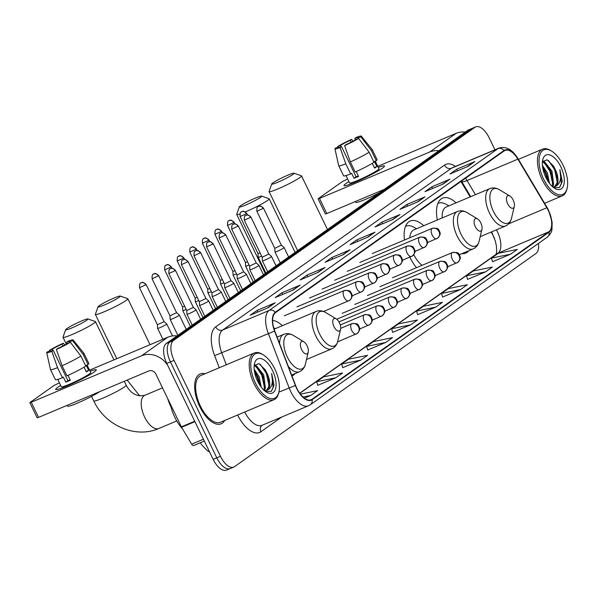 <?xml version="1.0" encoding="UTF-8"?>
<svg xmlns="http://www.w3.org/2000/svg" width="597" height="597" viewBox="0 0 597 597"><rect width="100%" height="100%" fill="white"/><g stroke="black" fill="none" stroke-linecap="round" stroke-linejoin="round"><path stroke-width="0.9" d="M282.366 325.671A29.843 14.47 67.2 0 0 272.628 320.447M423.713 225.718A29.843 14.47 67.2 0 0 410.206 221.017A29.843 14.47 67.2 0 0 404.497 240.009M456.071 202.838A29.843 14.47 67.2 0 0 442.571 198.137A29.843 14.47 67.2 0 0 437.34 219.98M494.54 238.524A22.522 10.918 67.2 0 0 491.958 233.487L491.115 232.069M470.152 196.906L460.959 181.488M409.833 257.18A29.843 14.47 67.2 0 0 416.467 267.68M291.985 375.998A29.843 14.47 67.2 0 0 292.023 375.983A29.843 14.47 67.2 0 0 295.112 373.55M461.839 253.658A29.843 14.47 67.2 0 0 465.735 253.143A29.843 14.47 67.2 0 0 468.824 250.718M494.95 149.795L489.07 137.638A16.895 8.186 67.2 0 0 475.712 126.885L468.444 129.945A16.895 8.186 67.2 0 0 467.682 130.37L166.287 343.499A16.895 8.186 67.2 0 0 166.794 363.454L213.159 459.362A16.895 8.186 67.2 0 0 226.524 470.115L230.158 468.585A16.895 8.186 67.2 0 0 230.92 468.16M472.078 128.415A16.895 8.186 67.2 0 0 471.317 128.84L169.914 341.969A16.895 8.186 67.2 0 0 170.429 361.924L216.793 457.832A16.895 8.186 67.2 0 0 230.158 468.585A16.895 8.186 67.2 0 1 216.793 457.832L170.429 361.924A16.895 8.186 67.2 0 1 169.914 341.969L471.317 128.84A16.895 8.186 67.2 0 1 472.078 128.415M205.002 373.759A27.029 13.104 67.2 0 0 200.144 373.968A27.029 13.104 67.2 0 0 199.734 406.587A27.029 13.104 67.2 0 0 221.121 423.788A27.029 13.104 67.2 0 0 224.666 420.467A27.029 13.104 67.2 0 1 221.121 423.788A27.029 13.104 67.2 0 1 199.734 406.587A27.029 13.104 67.2 0 1 200.144 373.968A27.029 13.104 67.2 0 1 205.002 373.759M548.3 210.487A18.022 8.739 -112.8 0 1 548.844 231.778L311.903 399.326A18.022 8.739 -112.8 0 1 311.089 399.781A18.022 8.739 -112.8 0 1 295.59 385.423L274.784 331.051A18.022 8.739 -112.8 0 1 275.478 312.649L504.256 150.869A18.022 8.739 -112.8 0 1 505.077 150.414A18.022 8.739 -112.8 0 1 517.86 159.16L546.837 207.763A18.022 8.739 -112.8 0 1 548.3 210.487M548.486 210.36A18.47 8.955 67.2 0 0 546.979 207.562L518.009 158.966A18.47 8.955 67.2 0 0 504.062 150.466L275.284 312.246A18.47 8.955 67.2 0 0 274.568 331.111L295.373 385.483A18.47 8.955 67.2 0 0 312.104 399.729L549.046 232.181A18.47 8.955 67.2 0 0 548.486 210.36M317.791 385.304L335.783 377.782L342.588 372.968L323.507 376.886L316.694 381.699L317.805 385.349M342.76 367.655L360.745 360.125L367.558 355.312L348.469 359.237L341.663 364.051L342.775 367.692M367.722 349.999L385.714 342.469L392.52 337.656L373.438 341.581L366.625 346.394L367.737 350.043M492.547 261.732L510.539 254.203L517.345 249.389L498.264 253.315L491.45 258.128L492.562 261.777M467.585 279.381L485.57 271.859L492.383 267.046L473.294 270.963L466.488 275.784L467.6 279.426M442.616 297.037L460.608 289.515L467.414 284.694L448.332 288.62L441.519 293.433L442.631 297.082M417.654 314.694L435.646 307.164L442.452 302.351L423.363 306.276L416.557 311.089L417.669 314.731M392.692 332.342L410.676 324.82L417.49 320.007L398.4 323.925L391.595 328.738L392.699 332.387M475.712 126.885A16.895 8.186 67.2 0 0 474.943 127.31L173.548 340.439A16.895 8.186 67.2 0 0 174.063 360.394L220.42 456.302A16.895 8.186 67.2 0 0 233.785 467.055A16.895 8.186 67.2 0 0 234.554 466.63L535.949 253.501A16.895 8.186 67.2 0 0 538.449 243.427M318.291 272.299L300.134 279.941L306.94 275.127L325.096 267.478L318.291 272.299M293.321 289.948L275.165 297.597L281.978 292.776L300.134 285.135L293.321 289.948M268.359 307.604L250.203 315.246L257.008 310.433L275.165 302.791L268.359 307.604M393.184 219.338L375.028 226.979L381.834 222.166L399.99 214.524L393.184 219.338M418.146 201.682L399.99 209.323L406.803 204.51L424.96 196.868L418.146 201.682M443.116 184.025L424.96 191.674L431.765 186.861L449.922 179.212L443.116 184.025M468.078 166.376L449.922 174.018L456.735 169.205L474.884 161.563L468.078 166.376M343.253 254.643L325.096 262.284L331.91 257.471L350.058 249.83L343.253 254.643M368.215 236.987L350.066 244.636L356.872 239.822L375.028 232.173L368.215 236.987M304.373 398.147L310.813 395.43L317.626 390.617L300.418 394.154M356.872 239.822L357.655 241.434M367.237 237.405L374.423 232.502A4.507 3.918 54.7 0 1 375.028 232.173M331.91 257.471L332.686 259.091M342.275 255.053L349.461 250.158A4.507 3.918 54.7 0 1 350.058 249.83M456.735 169.205L457.511 170.824M467.1 166.787L474.287 161.884A4.507 3.918 54.7 0 1 474.884 161.563M431.765 186.861L432.549 188.48M442.131 184.443L449.325 179.54A4.507 3.918 54.7 0 1 449.922 179.212M406.803 204.51L407.587 206.129M417.169 202.092L424.355 197.197A4.507 3.918 54.7 0 1 424.96 196.868M381.834 222.166L382.617 223.785M392.207 219.748L399.393 214.845A4.507 3.918 54.7 0 1 399.99 214.524M257.008 310.433L257.792 312.052M267.381 308.015L274.568 303.112A4.507 3.918 54.7 0 1 275.165 302.791M281.978 292.776L282.762 294.396M292.343 290.366L299.53 285.463A4.507 3.918 54.7 0 1 300.134 285.135M306.94 275.127L307.724 276.747M317.305 272.71L324.499 267.807A4.507 3.918 54.7 0 1 325.096 267.478M410.676 324.82L391.595 328.738M435.646 307.164L416.557 311.089M460.608 289.515L441.519 293.433M485.57 271.859L466.488 275.784M510.539 254.203L491.45 258.128M385.714 342.469L366.625 346.394M360.745 360.125L341.663 364.051M335.783 377.782L316.694 381.699M310.813 395.43L303.037 397.035M346.081 183.451A22.522 2.097 154.2 0 1 348.909 181.615A22.522 2.097 154.2 0 0 346.081 183.451A22.522 2.097 154.2 0 0 344.372 185.786A22.522 2.097 154.2 0 0 361.64 179.354A22.522 2.097 154.2 0 0 382.393 168.16A22.522 2.097 154.2 0 1 360.021 180.1A22.522 2.097 154.2 0 1 343.962 185.615A22.522 2.097 154.2 0 1 346.081 183.451M378.311 167.406A22.522 2.097 154.2 0 1 384.401 166.436A22.522 2.097 154.2 0 1 382.393 168.16A22.522 2.097 154.2 0 0 384.52 166.003A22.522 2.097 154.2 0 0 378.311 167.406M465.272 132.071A22.522 19.589 -125.3 0 0 456.108 133.362L377.797 166.332M438.944 150.69A22.522 19.589 -125.3 0 0 429.78 151.974L319.485 198.42L326.805 213.562L384.229 189.383M347.655 179.025L342.409 181.563L318.35 198.57L319.485 198.42M326.805 213.562L325.402 213.987L318.082 198.838M341.103 146.69L340.477 145.392A11.261 1.045 154.2 0 1 350.26 140.34L351.14 142.168M355.454 139.795L354.797 138.429A11.261 1.045 154.2 0 1 358.275 137.594A11.261 1.045 154.2 0 1 358.058 137.989L358.319 138.526M375.274 161.115L378.938 168.697A16.328 1.515 154.2 0 1 377.401 170.264A16.328 1.515 154.2 0 1 361.178 178.921A16.328 1.515 154.2 0 1 349.536 182.913L345.991 175.578M354.797 138.429L356.193 137.444A14.641 1.358 154.2 0 1 361.297 136.094L372.162 149.519A18.582 1.724 154.2 0 1 372.185 149.548L377.065 159.645A18.582 1.724 154.2 0 1 376.274 160.697L374.431 161.474L376.871 166.518A16.328 1.515 154.2 0 1 375.938 167.235A16.328 1.515 154.2 0 1 374.603 168.123L372.297 163.347M358.334 175.943A11.261 1.045 -25.8 0 1 356.111 176.846L341.469 146.556L340.074 147.541L345.782 163.824L350.663 173.921L351.581 173.272L354.021 178.316A16.328 1.515 154.2 0 0 358.558 176.406L356.215 171.555M379.573 192.674A19.149 1.776 154.2 0 1 355.782 202.316L355.402 201.517M374.006 162.302A18.582 1.724 154.2 0 1 355.2 172.011L350.32 161.914L344.611 145.631L346.006 144.646A11.261 1.045 154.2 0 0 355.79 139.594L358.581 138.422L369.125 152.205L374.006 162.302M350.663 173.921A18.582 1.724 154.2 0 1 343.603 175.816L338.723 165.727A18.582 1.724 154.2 0 1 338.708 165.69L334.939 148.84A14.641 1.358 154.2 0 1 335.417 148.175L338.208 146.996L338.439 147.474M376.274 160.697L371.394 150.601L360.849 136.817L358.058 137.989M372.185 149.548A18.582 1.724 154.2 0 1 371.394 150.601M369.125 152.205A18.582 1.724 154.2 0 1 350.32 161.914M345.782 163.824A18.582 1.724 154.2 0 1 338.723 165.727M361.297 136.094A14.641 1.358 154.2 0 1 360.849 136.817M358.581 138.422A14.641 1.358 154.2 0 1 344.611 145.631M340.074 147.541A14.641 1.358 154.2 0 1 334.939 148.84M341.469 146.556A11.261 1.045 154.2 0 1 337.992 147.392A11.261 1.045 154.2 0 1 338.208 146.996M340.477 145.392L337.686 146.564L337.835 147.153M337.686 146.564A14.641 1.358 154.2 0 1 351.655 139.355L350.26 140.34M352.872 141.258L351.655 139.355M376.871 166.518L374.341 167.585M356.111 176.846L354.021 178.316M543.576 179.025A24.216 11.739 67.2 0 0 567.15 188.174A24.216 11.739 67.2 0 0 563.09 165.227A24.216 11.739 67.2 0 0 551.509 151.026A24.216 11.739 67.2 0 0 539.688 155.407A24.216 11.739 67.2 0 0 543.576 179.025M551.509 151.026L550.516 150.429A25.343 12.283 67.2 0 0 542.591 149.153A25.343 12.283 67.2 0 0 542.21 179.734A25.343 12.283 67.2 0 0 562.255 195.861A25.343 12.283 67.2 0 0 566.881 189.301L567.15 188.174M542.412 165.362L547.412 172.996L549.486 183.383M542.636 167.287L546.277 173.473L548.315 181.749M542.524 161.503L544.583 161.847L551.949 171.085L553.635 184.339L552.621 186.764M542.397 162.003L543.449 162.324L548.897 167.809L550.815 171.563L552.15 175.54L552.501 184.816L552.031 186.227M553.777 187.682L559.471 187.518L562.262 181.466L559.889 169.615C561.695 178.204 560.322 183.764 555.777 186.286A14.074 6.828 67.2 0 0 555.352 169.652L556.688 173.63L557.046 182.906L554.479 186.868M555.777 186.286L552.882 186.988M560.822 166.832A18.582 9.007 67.2 0 0 542.74 159.757A18.582 9.007 67.2 0 0 545.845 177.421A18.582 9.007 67.2 0 0 554.777 188.346A18.582 9.007 67.2 0 0 563.807 184.936A18.582 9.007 67.2 0 0 560.822 166.832M555.352 169.652L553.412 165.862L547.128 159.787L542.419 161.712M559.889 169.615L561.352 183.764L559.673 187.361M548.464 160.444L554.598 169.623L557.255 181.876M544.464 162.869L550.053 171.533L552.71 183.786M542.822 168.406L545.516 173.443L547.762 180.906M553.225 165.556L556.777 174.003M542.912 160.877L543.912 161.608M548.695 167.488L552.24 175.914M553.12 185.854L552.926 186.988M544.158 169.399L547.703 177.824M272.881 182.891A12.388 1.149 -25.8 0 0 271.717 183.958A12.388 1.149 -25.8 0 0 280.038 181.279A12.388 1.149 -25.8 0 0 292.851 174.481A12.388 1.149 -25.8 0 0 293.925 173.22A12.388 1.149 -25.8 0 0 284.672 176.563A12.388 1.149 -25.8 0 0 272.881 182.891M293.925 173.22L301.388 175.787A18.022 1.672 154.2 0 1 301.53 175.891A18.022 1.672 154.2 0 1 299.828 177.622A18.022 1.672 154.2 0 1 281.933 187.167A18.022 1.672 154.2 0 1 269.083 191.577A18.022 1.672 154.2 0 1 269.09 191.406L271.717 183.958M507.711 203.868A6.754 3.276 67.2 0 0 514.293 206.42A6.754 3.276 67.2 0 0 513.159 200.017A6.754 3.276 67.2 0 0 509.928 196.055A6.754 3.276 67.2 0 0 506.629 197.271A6.754 3.276 67.2 0 0 507.711 203.868M448.892 205.861L446.265 204.375A26.746 12.97 67.2 0 0 438.325 203.278A26.746 12.97 67.2 0 0 437.847 203.51M480.197 236.666L505.532 226.002A20.268 9.828 67.2 0 1 489.495 213.099A20.268 9.828 67.2 0 1 489.801 188.637L446.287 206.958A20.268 9.828 67.2 0 0 442.213 217.927M240.516 205.778A12.388 1.149 -25.8 0 0 239.352 206.846A12.388 1.149 -25.8 0 0 247.673 204.159A12.388 1.149 -25.8 0 0 260.486 197.368A12.388 1.149 -25.8 0 0 261.561 196.107A12.388 1.149 -25.8 0 0 252.307 199.45A12.388 1.149 -25.8 0 0 240.516 205.778M261.561 196.107L269.031 198.674A18.022 1.672 154.2 0 1 269.165 198.779A18.022 1.672 154.2 0 1 267.471 200.502A18.022 1.672 154.2 0 1 245.382 211.883M239.86 213.98A18.022 1.672 154.2 0 1 236.718 214.465A18.022 1.672 154.2 0 1 236.725 214.286L239.352 206.846M475.354 226.748A6.754 3.276 67.2 0 0 481.928 229.308A6.754 3.276 67.2 0 0 480.794 222.897A6.754 3.276 67.2 0 0 477.563 218.935A6.754 3.276 67.2 0 0 474.264 220.159A6.754 3.276 67.2 0 0 475.354 226.748M413.811 254.688A20.268 9.828 67.2 0 0 422.049 265.329M416.527 228.748L413.9 227.263A26.746 12.97 67.2 0 0 405.967 226.166A26.746 12.97 67.2 0 0 405.482 226.39M459.362 254.703L473.167 248.889A20.268 9.828 67.2 0 1 457.13 235.979A20.268 9.828 67.2 0 1 457.436 211.525L413.922 229.845A20.268 9.828 67.2 0 0 409.841 237.763M99.169 305.731A12.388 1.149 -25.8 0 0 98.005 306.798A12.388 1.149 -25.8 0 0 106.326 304.112A12.388 1.149 -25.8 0 0 119.139 297.321A12.388 1.149 -25.8 0 0 120.213 296.06A12.388 1.149 -25.8 0 0 110.96 299.403A12.388 1.149 -25.8 0 0 99.169 305.731M120.213 296.06L127.676 298.627A18.022 1.672 154.2 0 1 127.818 298.731A18.022 1.672 154.2 0 1 126.124 300.455A18.022 1.672 154.2 0 1 108.221 310.007A18.022 1.672 154.2 0 1 95.371 314.418A18.022 1.672 154.2 0 1 95.378 314.238L98.005 306.798M334.007 326.701A6.754 3.276 67.2 0 0 340.581 329.253A6.754 3.276 67.2 0 0 339.447 322.85A6.754 3.276 67.2 0 0 336.215 318.888A6.754 3.276 67.2 0 0 332.917 320.111A6.754 3.276 67.2 0 0 334.007 326.701M66.804 328.619A12.388 1.149 -25.8 0 0 65.64 329.678A12.388 1.149 -25.8 0 0 73.961 326.999A12.388 1.149 -25.8 0 0 86.774 320.208A12.388 1.149 -25.8 0 0 87.849 318.947A12.388 1.149 -25.8 0 0 78.603 322.283A12.388 1.149 -25.8 0 0 66.804 328.619M87.849 318.947L95.319 321.507A18.022 1.672 154.2 0 1 95.453 321.619A18.022 1.672 154.2 0 1 93.759 323.343A18.022 1.672 154.2 0 1 75.856 332.887A18.022 1.672 154.2 0 1 63.006 337.298A18.022 1.672 154.2 0 1 63.013 337.126L65.64 329.678M301.642 349.588A6.754 3.276 67.2 0 0 308.216 352.14A6.754 3.276 67.2 0 0 307.089 345.738A6.754 3.276 67.2 0 0 303.851 341.775A6.754 3.276 67.2 0 0 300.552 342.999A6.754 3.276 67.2 0 0 301.642 349.588M167.675 398.55A30.969 15.015 67.2 0 0 170.973 406.967M265.859 273.083L258.202 257.24A5.067 0.47 -25.8 0 0 258.202 257.24A5.067 0.47 -25.8 0 0 260.725 256.479A5.067 0.47 -25.8 0 0 261.65 256.076M258.195 257.225L258.001 253.591L260.12 252.919M253.285 281.971L245.628 266.128A5.067 0.47 -25.8 0 0 245.628 266.128A5.067 0.47 -25.8 0 0 248.151 265.367A5.067 0.47 -25.8 0 0 249.076 264.964M233.77 222.606L234.114 222.256C229.867 218.375 229.42 221.054 229.487 220.435L228.703 220.86A3.657 3.186 -125.3 0 1 229.233 220.562A3.657 3.186 54.7 0 1 233.77 222.606L227.524 225.442L245.434 262.486L247.554 261.814M221.196 231.494L221.539 231.143C217.293 227.263 216.853 229.942 216.912 229.323L216.129 229.748A3.657 3.186 -125.3 0 1 216.659 229.457A3.657 3.186 54.7 0 1 221.196 231.494L214.95 234.33L232.86 271.381L233.054 275.001A5.067 0.47 -25.8 0 0 233.054 275.023A5.067 0.47 -25.8 0 0 235.576 274.262A5.067 0.47 -25.8 0 0 236.502 273.859M232.86 271.381L234.979 270.702M228.144 299.754L220.48 283.911A5.067 0.47 -25.8 0 0 220.48 283.911A5.067 0.47 -25.8 0 0 223.002 283.15A5.067 0.47 -25.8 0 0 223.927 282.747M208.622 240.382L208.965 240.031C204.719 236.158 204.278 238.837 204.346 238.218L203.555 238.636A3.657 3.186 -125.3 0 1 204.084 238.345A3.657 3.186 54.7 0 1 208.622 240.382L202.376 243.218L220.286 280.269L222.405 279.597M215.569 308.649L207.913 292.806A5.067 0.47 -25.8 0 0 207.913 292.806A5.067 0.47 -25.8 0 0 210.428 292.045A5.067 0.47 -25.8 0 0 211.353 291.642M207.711 289.149L209.831 288.485M183.473 258.165L183.816 257.814C179.57 253.941 179.13 256.62 179.197 256.001L178.413 256.419A3.657 3.186 -125.3 0 1 178.936 256.128A3.657 3.186 54.7 0 1 183.473 258.165L177.227 261.001L195.137 298.052L195.331 301.679A5.067 0.47 -25.8 0 0 195.338 301.694A5.067 0.47 -25.8 0 0 197.853 300.933A5.067 0.47 -25.8 0 0 198.779 300.53M195.137 298.052L197.256 297.373M170.899 267.06L171.249 266.71C167.003 262.829 166.556 265.508 166.623 264.889L165.839 265.314A3.657 3.186 -125.3 0 1 166.362 265.023A3.657 3.186 54.7 0 1 170.899 267.06L164.653 269.896L182.563 306.948L182.757 310.567A5.067 0.47 -25.8 0 0 182.764 310.582A5.067 0.47 -25.8 0 0 185.286 309.821A5.067 0.47 -25.8 0 0 186.212 309.418M182.563 306.948L184.682 306.268M172.712 318.716A5.067 0.47 -25.8 0 0 178.839 315.552A5.067 0.47 -25.8 0 0 179.316 315.067A5.067 0.47 -25.8 0 0 179.301 315.052L176.578 312.641L169.988 315.82L170.182 319.455A5.067 0.47 -25.8 0 0 170.19 319.477A5.067 0.47 -25.8 0 0 172.712 318.716M162.891 339.275L157.615 328.365A5.067 0.47 -25.8 0 0 157.615 328.365A5.067 0.47 -25.8 0 0 160.138 327.604A5.067 0.47 -25.8 0 0 166.264 324.44A5.067 0.47 -25.8 0 0 166.742 323.955A5.067 0.47 -25.8 0 0 166.727 323.94L164.003 321.529M145.758 284.844L139.511 287.679L157.421 324.723L163.668 321.887L164.011 321.537L146.101 284.493C141.855 280.612 141.407 283.291 141.474 282.672L140.691 283.097A3.657 3.186 -125.3 0 1 141.22 282.799A3.657 3.186 54.7 0 1 145.758 284.844L146.101 284.493M280.254 262.904L274.971 251.979A5.067 0.47 -25.8 0 0 274.971 251.979A5.067 0.47 -25.8 0 0 277.493 251.218A5.067 0.47 -25.8 0 0 284.097 247.568A5.067 0.47 -25.8 0 0 284.09 247.554L288.649 256.971M274.971 251.956L274.777 248.33L281.359 245.136L284.09 247.554M262.202 257.21L262.396 260.852A5.067 0.47 -25.8 0 0 262.404 260.867A5.067 0.47 -25.8 0 0 264.919 260.105A5.067 0.47 -25.8 0 0 271.523 256.456A5.067 0.47 -25.8 0 0 271.516 256.441L276.075 265.859M250.539 217.338L250.882 216.987C246.636 213.114 246.195 215.793 246.262 215.174L245.479 215.592A3.657 3.186 -125.3 0 1 246.001 215.301A3.657 3.186 54.7 0 1 250.539 217.338L244.292 220.174L262.202 257.225L268.784 254.031L271.516 256.441M237.964 226.233L238.307 225.882C234.061 222.002 233.621 224.681 233.688 224.062L232.905 224.487A3.657 3.186 -125.3 0 1 233.427 224.196A3.657 3.186 54.7 0 1 237.964 226.233L231.718 229.069L249.628 266.12L249.822 269.74A5.067 0.47 -25.8 0 0 249.83 269.754A5.067 0.47 -25.8 0 0 252.344 268.993A5.067 0.47 -25.8 0 0 258.956 265.344A5.067 0.47 -25.8 0 0 258.941 265.329L263.501 274.754M249.628 266.12L256.21 262.919M239.778 277.889A5.067 0.47 -25.8 0 0 246.382 274.239A5.067 0.47 -25.8 0 0 246.367 274.224L243.643 271.814L237.061 275.008L237.248 278.627A5.067 0.47 -25.8 0 0 237.255 278.65A5.067 0.47 -25.8 0 0 239.778 277.889M224.479 283.888L224.673 287.523A5.067 0.47 -25.8 0 0 224.681 287.538A5.067 0.47 -25.8 0 0 227.203 286.776A5.067 0.47 -25.8 0 0 233.808 283.127A5.067 0.47 -25.8 0 0 233.793 283.112L238.352 292.537M212.816 244.016L213.166 243.666C208.92 239.785 208.472 242.464 208.54 241.845L207.756 242.27A3.657 3.186 -125.3 0 1 208.286 241.972A3.657 3.186 54.7 0 1 212.816 244.016L206.577 246.852L224.487 283.896L231.069 280.702L233.793 283.112M200.249 252.904L200.592 252.553C196.346 248.673 195.898 251.352 195.965 250.733L195.182 251.158A3.657 3.186 -125.3 0 1 195.712 250.867A3.657 3.186 54.7 0 1 200.249 252.904L194.003 255.74L211.913 292.791L212.107 296.41A5.067 0.47 -25.8 0 0 212.107 296.433A5.067 0.47 -25.8 0 0 214.629 295.672A5.067 0.47 -25.8 0 0 221.233 292.023A5.067 0.47 -25.8 0 0 221.218 292.008L225.778 301.425M211.913 292.791L218.495 289.59L221.218 292.008M202.055 304.56A5.067 0.47 -25.8 0 0 208.659 300.91A5.067 0.47 -25.8 0 0 208.651 300.895L205.92 298.485L199.338 301.679L199.532 305.306A5.067 0.47 -25.8 0 0 199.532 305.321A5.067 0.47 -25.8 0 0 202.055 304.56M189.48 313.455A5.067 0.47 -25.8 0 0 196.085 309.798A5.067 0.47 -25.8 0 0 196.077 309.783L193.346 307.373L186.764 310.559L186.958 314.194A5.067 0.47 -25.8 0 0 186.958 314.216A5.067 0.47 -25.8 0 0 189.48 313.455M57.849 387.274A22.522 2.097 154.2 0 1 60.678 385.438A22.522 2.097 154.2 0 0 57.849 387.274A22.522 2.097 154.2 0 0 56.14 389.602A22.522 2.097 154.2 0 0 73.409 383.17A22.522 2.097 154.2 0 0 94.162 371.983A22.522 2.097 154.2 0 1 71.789 383.916A22.522 2.097 154.2 0 1 55.722 389.431A22.522 2.097 154.2 0 1 57.849 387.274M90.08 371.222A22.522 2.097 154.2 0 1 96.162 370.259A22.522 2.097 154.2 0 1 94.162 371.983A22.522 2.097 154.2 0 0 96.281 369.827A22.522 2.097 154.2 0 0 90.08 371.222M177.04 335.895A22.522 19.589 -125.3 0 0 167.876 337.178L89.565 370.155M167.585 365.088A22.522 19.589 -125.3 0 0 141.549 355.797L31.253 402.236L38.574 417.378L148.869 370.938A5.634 4.895 54.7 0 1 155.847 374.073L181.361 426.855L194.726 421.228M59.424 382.841L54.17 385.378L30.119 402.393L31.253 402.236M38.574 417.378L37.171 417.803L29.85 402.662M204.301 441.034L193.779 445.459A2.813 1.366 -112.8 0 1 193.652 445.534A2.813 1.366 -112.8 0 1 191.659 444.168L181.592 427.28A2.813 1.366 -112.8 0 1 181.361 426.855M52.872 350.514L52.245 349.208A11.261 1.045 154.2 0 1 62.028 344.163L62.909 345.984M67.222 343.611L66.566 342.245A11.261 1.045 154.2 0 1 70.036 341.409A11.261 1.045 154.2 0 1 69.827 341.805L70.088 342.35M87.043 364.939L90.707 372.521A16.328 1.515 154.2 0 1 89.169 374.088A16.328 1.515 154.2 0 1 72.946 382.737A16.328 1.515 154.2 0 1 61.304 386.737L57.76 379.401M66.566 342.245L67.961 341.26A14.641 1.358 154.2 0 1 73.065 339.917L83.931 353.334A18.582 1.724 154.2 0 1 83.953 353.364L88.834 363.461A18.582 1.724 154.2 0 1 88.043 364.513L86.199 365.289L88.64 370.334A16.328 1.515 154.2 0 1 87.707 371.058A16.328 1.515 154.2 0 1 86.371 371.938L84.065 367.17M70.103 379.767A11.261 1.045 -25.8 0 1 67.879 380.662L53.237 350.372L51.842 351.364L57.551 367.648L62.431 377.744L63.349 377.088L65.789 382.14A16.328 1.515 154.2 0 0 70.327 380.229L67.983 375.379M99.781 391.61A19.149 1.776 154.2 0 1 80.744 401.654A19.149 1.776 154.2 0 1 67.551 406.132L67.17 405.341M85.774 366.118A18.582 1.724 154.2 0 1 66.968 375.826L62.088 365.737L56.379 349.454L57.775 348.461A11.261 1.045 154.2 0 0 67.558 343.417L70.349 342.238L80.894 356.021L85.774 366.118M62.431 377.744A18.582 1.724 154.2 0 1 55.372 379.64L50.491 369.543A18.582 1.724 154.2 0 1 50.476 369.506L46.708 352.655A14.641 1.358 154.2 0 1 47.185 351.991L49.976 350.812L50.208 351.29M88.043 364.513L83.162 354.417L72.618 340.633L69.827 341.805M83.953 353.364A18.582 1.724 154.2 0 1 83.162 354.417M80.894 356.021A18.582 1.724 154.2 0 1 62.088 365.737M57.551 367.648A18.582 1.724 154.2 0 1 50.491 369.543M73.065 339.917A14.641 1.358 154.2 0 1 72.618 340.633M70.349 342.238A14.641 1.358 154.2 0 1 56.379 349.454M51.842 351.364A14.641 1.358 154.2 0 1 46.708 352.655M53.237 350.372A11.261 1.045 154.2 0 1 49.76 351.215A11.261 1.045 154.2 0 1 49.976 350.812M52.245 349.208L49.454 350.387L49.596 350.976M49.454 350.387A14.641 1.358 154.2 0 1 63.424 343.171L62.028 344.163M64.633 345.073L63.424 343.171M88.64 370.334L86.11 371.401M67.879 380.662L65.789 382.14M255.337 382.849A24.216 11.739 67.2 0 0 278.918 391.998A24.216 11.739 67.2 0 0 274.859 369.043A24.216 11.739 67.2 0 0 263.277 354.849A24.216 11.739 67.2 0 0 251.456 359.222A24.216 11.739 67.2 0 0 255.337 382.849M263.277 354.849L262.284 354.245A25.343 12.283 67.2 0 0 254.359 352.976A25.343 12.283 67.2 0 0 253.979 383.55A25.343 12.283 67.2 0 0 274.023 399.684A25.343 12.283 67.2 0 0 278.65 393.124L278.918 391.998M254.359 352.976L200.801 375.528A25.343 12.283 67.2 0 0 200.42 406.102A25.343 12.283 67.2 0 0 220.465 422.236L274.023 399.684M170.264 403.893A28.156 13.649 67.2 0 0 174.772 417.228A28.156 13.649 67.2 0 0 182.637 429.034M254.18 369.185L259.173 376.819L261.255 387.199M254.397 371.103L258.038 377.297L260.076 385.565M254.292 365.319L256.352 365.662L263.717 374.909L265.404 388.162L264.389 390.58M254.158 365.819L255.218 366.14L260.665 371.632L262.583 375.386L263.911 379.364L264.27 388.64L263.799 390.042M265.546 391.505L271.239 391.333L274.03 385.289L271.657 373.438C273.463 382.028 272.09 387.58 267.546 390.102A14.074 6.828 67.2 0 0 267.12 373.476L268.456 377.453L268.807 386.729L266.24 390.692M267.546 390.102L264.65 390.804M272.59 370.647A18.582 9.007 67.2 0 0 254.509 363.58A18.582 9.007 67.2 0 0 257.613 381.244A18.582 9.007 67.2 0 0 266.546 392.162A18.582 9.007 67.2 0 0 275.575 388.759A18.582 9.007 67.2 0 0 272.59 370.647M267.12 373.476L265.18 369.677L258.897 363.61L254.188 365.528M271.657 373.438L273.12 387.58L271.434 391.184M260.232 364.26L266.359 373.438L269.016 385.692M256.232 366.692L261.822 375.349L264.478 387.602M254.591 372.222L257.285 377.259L259.531 384.722M264.993 369.379L268.546 377.826M254.68 364.692L255.673 365.431M260.464 371.304L264.008 379.737M264.889 389.669L264.687 390.804M255.926 373.215L259.464 381.647M467.682 130.37L474.943 127.31M213.159 459.362L220.42 456.302M166.794 363.454L174.063 360.394M166.287 343.499L173.548 340.439M548.844 231.778L498.01 253.18A18.022 8.739 67.2 0 0 497.465 231.89A18.022 8.739 67.2 0 0 496.398 229.845M281.68 417.049L260.926 431.728A5.634 4.895 54.7 0 1 262.113 425.288M260.926 431.728A28.156 13.649 -112.8 0 1 237.621 415.012M244.695 412.027A22.522 10.918 67.2 0 0 262.001 425.333L308.477 405.766A22.522 10.918 -112.8 0 1 289.105 387.826L268.299 333.447A22.522 10.918 -112.8 0 1 269.172 310.44L497.95 148.668A5.634 4.895 54.7 0 1 504.062 150.466M312.104 399.729A5.634 4.895 54.7 0 1 310.313 404.751L547.255 237.196C550.427 234.128 552.009 231.42 551.986 229.061L552.135 222.218L548.561 210.196L546.949 207.204A5.634 1.366 149.2 0 1 546.979 207.562M275.284 312.246A5.634 4.895 -125.3 0 0 269.172 310.44L222.696 330.014A22.522 10.918 67.2 0 0 221.815 353.021L226.315 364.782M274.568 331.111L214.621 355.633A28.156 13.649 -112.8 0 1 215.711 326.88L444.489 165.1A28.156 13.649 -112.8 0 1 455.496 166.406M546.949 207.204L517.98 158.601A5.634 1.366 149.2 0 1 518.009 158.966M444.489 165.1A5.634 4.895 54.7 0 0 451.474 168.235L497.95 148.668A22.522 10.918 -112.8 0 1 498.973 148.101L452.489 167.667A22.522 10.918 67.2 0 0 451.474 168.235L222.696 330.014A5.634 4.895 54.7 0 1 215.711 326.88M295.373 385.483L278.889 392.125M547.255 237.196A5.634 4.895 -125.3 0 0 549.046 232.181M219.256 367.752L214.621 355.633M311.903 399.326L310.194 400.042M299.806 393.333L498.01 253.18A10.134 8.813 54.7 0 0 496.555 253.994L299.701 393.192M546.837 207.763L508.644 223.838M517.86 159.16L467.026 180.563A18.022 8.739 67.2 0 0 465.518 178.264M475.443 194.682L467.026 180.563A10.134 2.455 -30.8 0 1 461.578 181.331L461.459 181.137M367.879 237.136L374.423 232.502M392.841 219.48L399.393 214.845M417.803 201.823L424.355 197.197M442.773 184.174L449.325 179.54M467.735 166.518L474.287 161.884M342.909 254.785L349.461 250.158M317.947 272.441L324.499 267.807M292.978 290.097L299.53 285.463M268.016 307.746L274.568 303.112M429.78 151.974L456.108 133.362M489.801 188.637C492.928 187.406 496.152 187.771 499.473 189.742A18.619 9.03 67.2 0 0 490.383 193.107A18.619 9.03 67.2 0 0 493.368 211.278A18.619 9.03 67.2 0 0 511.502 218.308L514.293 206.42M457.436 211.525C460.563 210.286 463.787 210.659 467.108 212.629A18.619 9.03 67.2 0 0 458.018 215.995A18.619 9.03 67.2 0 0 461.003 234.158A18.619 9.03 67.2 0 0 479.137 241.195L481.928 229.308M274.113 329.148L316.089 311.47C319.216 310.239 322.44 310.604 325.761 312.574A18.619 9.03 67.2 0 0 316.671 315.94A18.619 9.03 67.2 0 0 319.656 334.111A18.619 9.03 67.2 0 0 337.79 341.148L340.581 329.253M316.089 311.47A20.268 9.828 67.2 0 0 315.783 335.932A20.268 9.828 67.2 0 0 331.82 348.835C334.887 347.461 336.88 344.894 337.79 341.148M124.504 386.946A18.022 1.672 -25.8 0 0 126.198 385.214C130.788 393.669 137.011 397.02 144.862 395.274A18.022 8.739 -112.8 0 0 144.041 395.729A18.022 8.739 -112.8 0 0 144.593 417.012A18.022 8.739 -112.8 0 0 158.847 428.482C135.347 438.959 104.885 425.318 93.751 400.9A18.022 1.672 -25.8 0 0 106.602 396.49A18.022 1.672 -25.8 0 0 124.504 386.946M277.112 337.141L283.724 334.357C286.851 333.126 290.075 333.492 293.396 335.462A18.619 9.03 67.2 0 0 284.306 338.827A18.619 9.03 67.2 0 0 287.291 356.999A18.619 9.03 67.2 0 0 305.425 364.036L308.216 352.14M288.344 366.498A20.268 9.828 67.2 0 0 299.455 371.722C302.522 370.349 304.515 367.782 305.425 364.036M283.724 334.357A20.268 9.828 67.2 0 0 279.59 343.618M457.056 262.777A5.634 4.895 -125.3 0 0 457.862 262.322A5.634 4.895 -125.3 0 0 459.153 255.815A5.634 4.895 54.7 0 0 452.175 252.68A5.634 2.731 67.2 0 0 452.347 259.329A5.634 2.731 67.2 0 0 456.802 262.919A5.634 2.731 67.2 0 0 457.056 262.777M447.668 266.762L457.862 262.322C462.063 257.232 459.75 257.262 459.742 255.397C458.183 254.344 460.309 251.979 452.429 252.538A5.634 2.731 67.2 0 0 452.175 252.68M246.345 213.711L246.688 213.36C242.442 209.48 241.994 212.166 242.061 211.547L241.278 211.965A3.657 3.186 -125.3 0 1 241.807 211.674A3.657 3.186 54.7 0 1 246.345 213.711L240.098 216.547L258.008 253.598M444.481 271.665A5.634 4.895 -125.3 0 0 445.295 271.217A5.634 4.895 -125.3 0 0 446.578 264.71A5.634 4.895 54.7 0 0 439.601 261.568A5.634 2.731 67.2 0 0 439.773 268.225A5.634 2.731 67.2 0 0 444.228 271.807A5.634 2.731 67.2 0 0 444.481 271.665M435.094 275.65L445.295 271.217C449.489 266.12 447.175 266.15 447.168 264.284C445.608 263.232 447.735 260.867 439.855 261.426A5.634 2.731 67.2 0 0 439.601 261.568M431.907 280.56A5.634 4.895 -125.3 0 0 432.721 280.105A5.634 4.895 -125.3 0 0 434.004 273.598A5.634 4.895 54.7 0 0 427.027 270.463A5.634 2.731 67.2 0 0 427.198 277.112A5.634 2.731 67.2 0 0 431.653 280.702A5.634 2.731 67.2 0 0 431.907 280.56M422.519 284.545L432.721 280.105C436.914 275.008 434.601 275.038 434.594 273.18C433.034 272.128 435.161 269.762 427.28 270.322A5.634 2.731 67.2 0 0 427.027 270.463M419.333 289.448A5.634 4.895 -125.3 0 0 420.146 289A5.634 4.895 -125.3 0 0 421.43 282.485A5.634 4.895 54.7 0 0 414.452 279.351A5.634 2.731 67.2 0 0 414.624 286.008A5.634 2.731 67.2 0 0 419.079 289.59A5.634 2.731 67.2 0 0 419.333 289.448M409.952 293.433L420.146 289C424.34 283.903 422.027 283.933 422.019 282.068C420.46 281.015 422.586 278.65 414.706 279.209A5.634 2.731 67.2 0 0 414.452 279.351M406.758 298.336A5.634 4.895 -125.3 0 0 407.572 297.888A5.634 4.895 -125.3 0 0 408.855 291.381A5.634 4.895 54.7 0 0 401.878 288.247A5.634 2.731 67.2 0 0 402.05 294.896A5.634 2.731 67.2 0 0 406.505 298.478A5.634 2.731 67.2 0 0 406.758 298.336M397.378 302.328L407.572 297.888C411.766 292.791 409.452 292.821 409.445 290.963C407.893 289.911 410.02 287.538 402.132 288.105A5.634 2.731 67.2 0 0 401.878 288.247M196.047 249.277L196.391 248.927C192.144 245.046 191.704 247.725 191.771 247.106L190.988 247.531A3.657 3.186 -125.3 0 1 191.51 247.24A3.657 3.186 54.7 0 1 196.047 249.277L189.801 252.113L207.711 289.164L207.905 292.784M394.184 307.231A5.634 4.895 -125.3 0 0 394.998 306.776A5.634 4.895 -125.3 0 0 396.289 300.269A5.634 4.895 54.7 0 0 389.304 297.134A5.634 2.731 67.2 0 0 389.475 303.783A5.634 2.731 67.2 0 0 393.93 307.373A5.634 2.731 67.2 0 0 394.184 307.231M384.804 311.216L394.998 306.776C399.192 301.686 396.878 301.716 396.871 299.851C395.318 298.798 397.445 296.433 389.565 296.993A5.634 2.731 67.2 0 0 389.304 297.134M381.617 316.119A5.634 4.895 -125.3 0 0 382.423 315.671A5.634 4.895 -125.3 0 0 383.714 309.164A5.634 4.895 54.7 0 0 376.737 306.022A5.634 2.731 67.2 0 0 376.901 312.679A5.634 2.731 67.2 0 0 381.356 316.261A5.634 2.731 67.2 0 0 381.617 316.119M372.229 320.104L382.423 315.671C386.625 310.574 384.311 310.604 384.296 308.739C382.744 307.686 384.871 305.321 376.991 305.88A5.634 2.731 67.2 0 0 376.737 306.022M369.043 325.014A5.634 4.895 -125.3 0 0 369.849 324.559A5.634 4.895 -125.3 0 0 371.14 318.052A5.634 4.895 54.7 0 0 364.163 314.917A5.634 2.731 67.2 0 0 364.334 321.567A5.634 2.731 67.2 0 0 368.782 325.156A5.634 2.731 67.2 0 0 369.043 325.014M359.655 328.999L369.849 324.559C374.05 319.47 371.737 319.499 371.73 317.634C370.17 316.582 372.297 314.216 364.416 314.776A5.634 2.731 67.2 0 0 364.163 314.917M158.324 275.948L158.675 275.598C154.429 271.717 153.981 274.404 154.048 273.784L153.265 274.202A3.657 3.186 -125.3 0 1 153.795 273.911A3.657 3.186 54.7 0 1 158.324 275.948L152.086 278.784L169.996 315.835M356.469 333.902A5.634 4.895 -125.3 0 0 357.275 333.454A5.634 4.895 -125.3 0 0 358.566 326.947A5.634 4.895 54.7 0 0 351.588 323.805A5.634 2.731 67.2 0 0 351.76 330.462A5.634 2.731 67.2 0 0 356.215 334.044A5.634 2.731 67.2 0 0 356.469 333.902M337.596 341.88L357.275 333.454C361.476 328.357 359.163 328.387 359.155 326.522C357.596 325.469 359.722 323.104 351.842 323.664A5.634 2.731 67.2 0 0 351.588 323.805M263.113 208.45L263.456 208.099C259.21 204.219 258.77 206.898 258.837 206.278L258.046 206.704A3.657 3.186 -125.3 0 1 258.576 206.413A3.657 3.186 54.7 0 1 263.113 208.45L256.867 211.286L274.777 248.337M436.907 238.546A5.634 4.895 -125.3 0 0 437.72 238.099A5.634 4.895 -125.3 0 0 439.004 231.591A5.634 4.895 54.7 0 0 432.027 228.457A5.634 2.731 67.2 0 0 432.198 235.106A5.634 2.731 67.2 0 0 436.653 238.688A5.634 2.731 67.2 0 0 436.907 238.546M427.519 242.539L437.72 238.099C441.914 233.002 439.601 233.031 439.593 231.173C438.034 230.121 440.161 227.748 432.28 228.315A5.634 2.731 67.2 0 0 432.027 228.457M424.333 247.442A5.634 4.895 -125.3 0 0 425.146 246.986A5.634 4.895 -125.3 0 0 426.43 240.479A5.634 4.895 54.7 0 0 419.452 237.345A5.634 2.731 67.2 0 0 419.624 243.994A5.634 2.731 67.2 0 0 424.079 247.583A5.634 2.731 67.2 0 0 424.333 247.442M414.952 251.427L425.146 246.986C429.34 241.897 427.027 241.927 427.019 240.061C425.46 239.009 427.586 236.643 419.706 237.203A5.634 2.731 67.2 0 0 419.452 237.345M411.758 256.329A5.634 4.895 -125.3 0 0 412.572 255.882A5.634 4.895 -125.3 0 0 413.855 249.374A5.634 4.895 54.7 0 0 406.878 246.233A5.634 2.731 67.2 0 0 407.05 252.889A5.634 2.731 67.2 0 0 411.505 256.471A5.634 2.731 67.2 0 0 411.758 256.329M402.378 260.314L412.572 255.882C416.766 250.785 414.452 250.815 414.445 248.949C412.893 247.897 415.019 245.531 407.132 246.091A5.634 2.731 67.2 0 0 406.878 246.233M225.39 235.121L225.741 234.77C221.494 230.89 221.047 233.576 221.114 232.957L220.33 233.375A3.657 3.186 -125.3 0 1 220.853 233.084A3.657 3.186 54.7 0 1 225.39 235.121L219.144 237.957L237.061 275.008M399.184 265.225A5.634 4.895 -125.3 0 0 399.997 264.769A5.634 4.895 -125.3 0 0 401.288 258.262A5.634 4.895 54.7 0 0 394.304 255.128A5.634 2.731 67.2 0 0 394.475 261.777A5.634 2.731 67.2 0 0 398.93 265.367A5.634 2.731 67.2 0 0 399.184 265.225M389.804 269.21L399.997 264.769C404.191 259.68 401.878 259.71 401.871 257.844C400.318 256.792 402.445 254.426 394.565 254.986A5.634 2.731 67.2 0 0 394.304 255.128M386.617 274.113A5.634 4.895 -125.3 0 0 387.423 273.665A5.634 4.895 -125.3 0 0 388.714 267.157A5.634 4.895 54.7 0 0 381.737 264.016A5.634 2.731 67.2 0 0 381.901 270.672A5.634 2.731 67.2 0 0 386.356 274.254A5.634 2.731 67.2 0 0 386.617 274.113M377.229 278.098L387.423 273.665C391.625 268.568 389.311 268.598 389.296 266.732C387.744 265.68 389.871 263.314 381.99 263.874A5.634 2.731 67.2 0 0 381.737 264.016M374.043 283A5.634 4.895 -125.3 0 0 374.849 282.553A5.634 4.895 -125.3 0 0 376.14 276.045A5.634 4.895 54.7 0 0 369.162 272.911A5.634 2.731 67.2 0 0 369.334 279.56A5.634 2.731 67.2 0 0 373.782 283.15A5.634 2.731 67.2 0 0 374.043 283M364.655 286.993L374.849 282.553C379.05 277.456 376.737 277.486 376.729 275.627C375.17 274.575 377.297 272.202 369.416 272.769A5.634 2.731 67.2 0 0 369.162 272.911M187.674 261.792L188.018 261.441C183.772 257.568 183.331 260.247 183.391 259.628L182.607 260.046A3.657 3.186 -125.3 0 1 183.137 259.755A3.657 3.186 54.7 0 1 187.674 261.792L181.428 264.628L199.338 301.679M361.469 291.896A5.634 4.895 -125.3 0 0 362.275 291.448A5.634 4.895 -125.3 0 0 363.566 284.933A5.634 4.895 54.7 0 0 356.588 281.799A5.634 2.731 67.2 0 0 356.76 288.455A5.634 2.731 67.2 0 0 361.215 292.037A5.634 2.731 67.2 0 0 361.469 291.896M352.081 295.881L362.275 291.448C366.476 286.351 364.163 286.381 364.155 284.515C362.595 283.463 364.722 281.097 356.842 281.657A5.634 2.731 67.2 0 0 356.588 281.799M175.1 270.687L175.443 270.337C171.197 266.456 170.757 269.135 170.824 268.516L170.033 268.941A3.657 3.186 -125.3 0 1 170.563 268.65A3.657 3.186 54.7 0 1 175.1 270.687L168.854 273.523L186.764 310.574M348.894 300.784A5.634 4.895 -125.3 0 0 349.708 300.336A5.634 4.895 -125.3 0 0 350.991 293.828A5.634 4.895 54.7 0 0 344.014 290.694A5.634 2.731 67.2 0 0 344.185 297.343A5.634 2.731 67.2 0 0 348.641 300.925A5.634 2.731 67.2 0 0 348.894 300.784M323.552 311.492L349.708 300.336C353.902 295.239 351.588 295.269 351.581 293.411C350.021 292.351 352.148 289.985 344.268 290.545A5.634 2.731 67.2 0 0 344.014 290.694M141.549 355.797L167.876 337.178M194.935 421.661L181.592 427.28M191.659 444.168L203.42 439.213M200.301 442.735L201.793 445.004L207.174 450.534L209.637 452.063M517.98 158.601C512.39 149.511 506.055 146.011 498.973 148.101M308.477 405.766L310.313 404.751M233.785 467.055L230.158 468.585M470.72 196.667L461.578 181.331M491.629 231.852L495.353 241.113L496.435 246.158L496.674 251.553L496.107 254.307M544.621 203.293L562.255 195.861M518.42 159.332L542.591 149.153M297.627 250.621L269.083 191.577M505.532 226.002C508.599 224.621 510.592 222.062 511.502 218.308M437.862 203.48L438.325 203.278M509.928 196.055L499.473 189.742M327.454 229.524L301.53 175.891M265.262 273.508L236.718 214.465M473.167 248.889C476.234 247.509 478.227 244.949 479.137 241.195M405.497 226.367L405.967 226.166M477.563 218.935L467.108 212.629M295.09 252.412L269.165 198.779M116.781 358.693L95.371 314.418M306.492 359.506L331.82 348.835M275.18 328.693L273.732 327.88M336.215 318.888L325.761 312.574M150.034 344.693L127.818 298.731M139.638 395.841L127.168 380.073M93.751 400.9L91.565 396.371M66.319 344.141L63.006 337.298M176.749 420.945L158.847 428.482M291.612 375.028L299.455 371.722M303.851 341.775L293.396 335.462M126.198 385.214L124.295 381.282M113.952 359.879L95.453 321.619M162.503 387.841L144.862 395.274M392.513 277.762L452.429 252.538M246.688 213.36L247.442 214.927M240.098 216.547C240.046 213.256 240.442 211.726 241.278 211.965M379.938 286.657L439.855 261.426M245.427 262.486L245.628 266.113M234.114 222.256L234.867 223.815M227.524 225.442C227.472 222.151 227.867 220.621 228.703 220.86M240.718 290.866L233.054 275.023M367.364 295.545L427.28 270.322M221.539 231.143L222.293 232.711M214.95 234.33C214.898 231.039 215.293 229.509 216.129 229.748M354.797 304.44L414.706 279.209M220.286 280.262L220.48 283.896M208.965 240.031L209.719 241.598M202.376 243.218C202.331 239.927 202.719 238.404 203.555 238.636M342.223 313.328L402.132 288.105M196.391 248.927L197.152 250.486M189.801 252.113C189.756 248.822 190.144 247.292 190.988 247.531M202.995 317.537L195.338 301.694M336.723 319.238L389.565 296.993M183.816 257.814L184.577 259.382M177.227 261.001C177.182 257.71 177.578 256.188 178.413 256.419M190.421 326.425L182.764 310.582M338.947 321.902L376.991 305.88M171.249 266.71L172.003 268.269M164.653 269.896C164.608 266.605 165.003 265.075 165.839 265.314M177.846 335.32L170.19 319.477M340.26 324.947L364.416 314.776M186.242 329.387L179.316 315.067M158.675 275.598L176.585 312.649M152.086 278.784C152.034 275.493 152.429 273.963 153.265 274.202M340.708 328.35L351.842 323.664M172.533 335.932L166.742 323.955M157.414 324.723L157.615 328.35M139.511 287.679C139.459 284.381 139.855 282.859 140.691 283.097M263.456 208.099L281.366 245.151M256.867 211.286C256.822 207.995 257.21 206.465 258.046 206.704M372.364 253.538L432.28 228.315M267.68 271.792L262.404 260.867M250.882 216.987L268.792 254.038M244.292 220.174C244.248 216.883 244.636 215.36 245.479 215.592M359.797 262.434L419.706 237.203M238.307 225.882L256.225 262.934L258.941 265.329M255.113 280.687L249.83 269.754M231.718 229.069C231.673 225.778 232.069 224.248 232.905 224.487M347.223 271.322L407.132 246.091M250.927 283.642L246.382 274.239M242.539 289.575L237.255 278.65M225.741 234.77L243.651 271.822M219.144 237.957C219.099 234.666 219.495 233.136 220.33 233.375M334.648 280.209L394.565 254.986M229.964 298.47L224.681 287.538M213.166 243.666L231.076 280.709M206.577 246.852C206.525 243.554 206.92 242.031 207.756 242.27M322.074 289.105L381.99 263.874M217.39 307.358L212.107 296.433M200.592 252.553L218.502 289.605M194.003 255.74C193.95 252.449 194.346 250.919 195.182 251.158M309.5 297.993L369.416 272.769M213.204 310.313L208.659 300.91M204.816 316.246L199.532 305.321M188.018 261.441L205.928 298.493M181.428 264.628C181.376 261.337 181.772 259.814 182.607 260.046M296.925 306.888L356.842 281.657M200.637 319.208L196.085 309.798M192.241 325.141L186.958 314.216M175.443 270.337L193.353 307.388M168.854 273.523C168.802 270.232 169.197 268.702 170.033 268.941M284.351 315.776L344.268 290.545M193.652 445.534L204.308 441.049"/></g></svg>
